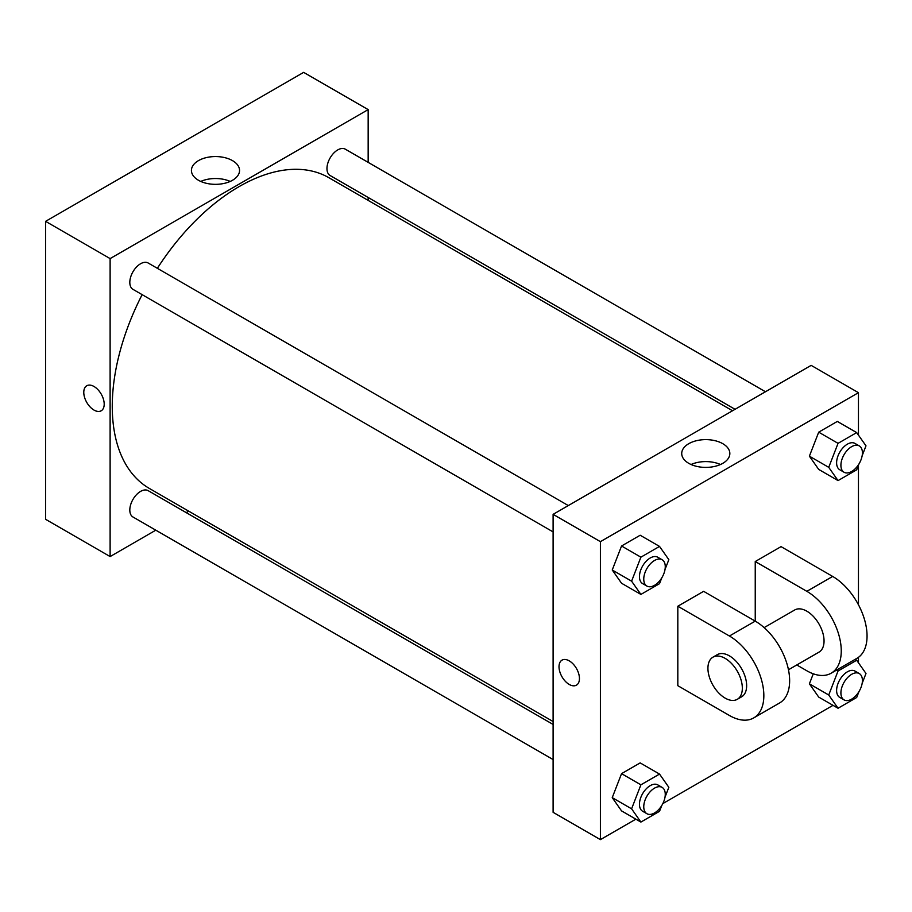 <?xml version="1.0" encoding="UTF-8"?>
<svg xmlns="http://www.w3.org/2000/svg" width="912" height="912" viewBox="0 0 912 912"><rect width="100%" height="100%" fill="white"/><g stroke="black" fill="none" stroke-linecap="round" stroke-linejoin="round"><path stroke-width="1.37" d="M155.804 530.18L110.113 556.571L45.6 519.316L45.6 221.342L303.65 72.367L368.163 109.611L368.163 162.37M188.738 511.176L186.219 512.624M553.105 531.913L132.958 289.343A15.208 8.778 -60 0 1 132.958 271.787A15.208 8.778 -60 0 1 148.166 263.009L568.301 505.567M553.105 759.559L132.958 516.99A15.208 8.778 -60 0 1 132.958 499.434A15.208 8.778 -60 0 1 148.166 490.656L553.105 724.447M368.163 197.494L368.163 200.389M110.113 556.571L110.113 258.598L368.163 109.611M735.049 409.306L330.11 175.514A15.208 8.778 -60 0 1 330.11 157.958A15.208 8.778 -60 0 1 345.317 149.18L765.453 391.75M553.105 721.54L149.42 488.479A179.425 103.592 -60 0 1 142.147 294.644M157.354 268.31A179.425 103.592 -60 0 1 328.856 177.703L732.53 410.753M86.765 385.753A14.444 8.345 -120 0 0 84.554 397.336A14.444 8.345 -120 0 0 93.993 410.058A14.444 8.345 60 0 1 84.554 397.336A14.444 8.345 60 0 1 86.765 385.765A14.444 8.345 60 0 1 101.209 394.098A14.444 8.345 60 0 1 101.209 410.776A14.444 8.345 60 0 1 93.982 410.069A14.444 8.345 -120 0 0 101.209 410.776M110.113 258.598L45.6 221.342M232.492 160.626A24.054 13.885 180 0 1 239.548 170.441A24.054 13.885 180 0 1 215.483 184.338A24.054 13.885 180 0 1 191.429 170.441A24.054 13.885 180 0 1 206.272 157.616A24.054 13.885 180 0 1 232.492 160.626M230.212 181.431A24.054 13.885 0 0 0 200.754 181.431M635.869 819.158L600.404 839.633L553.105 812.318L553.105 514.345L811.156 365.37L858.454 392.684L858.454 435.138M661.77 577.866L659.524 583.669L640.897 594.419L631.594 581.172L640.897 557.175L659.524 546.413L668.838 559.672L665.008 569.521M662.112 559.729L657.814 557.255A15.208 8.778 120 0 0 646.095 561.325A15.208 8.778 120 0 0 639.46 576.623A15.208 8.778 120 0 0 642.607 583.589L646.916 586.074A15.208 8.778 120 0 0 662.112 577.296A15.208 8.778 120 0 0 662.112 559.729A15.208 8.778 120 0 0 650.404 563.81A15.208 8.778 120 0 0 643.758 579.109A15.208 8.778 120 0 0 646.916 586.074M640.897 594.419L621.551 583.247L612.237 570L621.551 545.992L640.167 535.241L659.524 546.413M631.594 581.172L612.237 570L621.551 545.992L640.167 535.241M640.897 557.175L621.551 545.992M858.922 464.037L856.676 469.84L838.048 480.59L828.734 467.343L838.048 443.346L856.676 432.596L865.99 445.843L862.159 455.704M859.264 445.911L854.966 443.426A15.208 8.778 120 0 0 843.247 447.496A15.208 8.778 120 0 0 836.612 462.806A15.208 8.778 120 0 0 839.758 469.76L844.056 472.245A15.208 8.778 120 0 0 859.264 463.467A15.208 8.778 120 0 0 859.264 445.911A15.208 8.778 120 0 0 847.544 449.981A15.208 8.778 120 0 0 840.91 465.28A15.208 8.778 120 0 0 844.056 472.245M838.048 480.59L818.702 469.418L809.389 456.171L818.702 432.174L837.319 421.424L856.676 432.596M828.734 467.343L809.389 456.171L818.702 432.174L837.319 421.424M838.048 443.346L818.702 432.174M661.77 805.513L659.524 811.315L640.897 822.065L631.594 808.819L640.897 784.822L659.524 774.071L668.838 787.318L665.008 797.168M662.112 787.387L657.814 784.901A15.208 8.778 120 0 0 646.095 788.971A15.208 8.778 120 0 0 639.46 804.281A15.208 8.778 120 0 0 642.607 811.235L646.916 813.721A15.208 8.778 120 0 0 662.112 804.943A15.208 8.778 120 0 0 662.112 787.387A15.208 8.778 120 0 0 650.404 791.456A15.208 8.778 120 0 0 643.758 806.755A15.208 8.778 120 0 0 646.916 813.721M640.897 822.065L621.551 810.893L612.237 797.647L621.551 773.65L640.167 762.899L659.524 774.071M631.594 808.819L612.237 797.647L621.551 773.65L640.167 762.899M640.897 784.822L621.551 773.65M858.922 691.695L856.676 697.498L838.048 708.248L828.734 695.001L838.048 670.993L856.676 660.242L865.99 673.489L862.159 683.35M859.264 673.558L854.966 671.072A15.208 8.778 120 0 0 843.247 675.154A15.208 8.778 120 0 0 836.612 690.452A15.208 8.778 120 0 0 839.758 697.418L844.056 699.892A15.208 8.778 120 0 0 859.264 691.114A15.208 8.778 120 0 0 859.264 673.558A15.208 8.778 120 0 0 847.544 677.639A15.208 8.778 120 0 0 840.91 692.938A15.208 8.778 120 0 0 844.056 699.892M838.048 708.248L818.702 697.076L809.389 683.829L813.276 673.797L809.389 683.829L828.734 695.001M838.048 670.993L836.521 670.115M856.676 660.242L855.137 659.365M569.225 684.445A14.444 8.345 -120 0 0 576.452 685.151A14.444 8.345 60 0 1 569.225 684.445A14.444 8.345 60 0 1 559.786 671.711A14.444 8.345 60 0 1 562.009 660.14A14.444 8.345 -120 0 0 559.797 671.711A14.444 8.345 -120 0 0 569.225 684.445M562.009 660.14A14.444 8.345 60 0 1 576.452 668.473A14.444 8.345 60 0 1 576.452 685.151M600.404 839.633L600.404 541.66L553.105 514.345L811.156 365.37M553.105 812.318L553.105 514.345M722.794 443.688A24.054 13.885 180 0 1 729.839 453.515A24.054 13.885 180 0 1 705.774 467.4A24.054 13.885 180 0 1 681.72 453.515A24.054 13.885 180 0 1 696.574 440.678A24.054 13.885 180 0 1 722.794 443.688M600.404 541.66L858.454 392.684M720.503 464.504A24.054 13.885 0 0 0 691.057 464.504M858.454 465.245L858.454 604.781M858.454 657.335L858.454 662.785M833.021 705.341L662.842 803.586M818.702 697.076L809.389 683.829M818.702 469.418L809.389 456.171M621.551 583.247L612.237 570M621.551 810.893L612.237 797.647M677.821 606.229L729.429 636.017A48.655 28.09 60 0 1 761.224 678.904A48.655 28.09 60 0 1 753.768 717.892A48.655 28.09 60 0 1 729.429 715.487L677.821 685.687L677.821 606.229L703.631 591.329L755.239 621.129L755.239 561.53L781.048 546.63L832.656 576.43A48.655 28.09 60 0 1 864.439 619.305A48.655 28.09 60 0 1 856.984 658.293L831.174 673.193A48.655 28.09 60 0 1 806.846 670.787L796.769 664.962M753.768 717.892L779.566 702.992A48.655 28.09 -120 0 0 787.022 664.004A48.655 28.09 -120 0 0 755.239 621.129L729.429 636.017M764.142 627.616L794.683 609.991A24.328 14.045 60 0 1 813.436 616.501A24.328 14.045 60 0 1 824.049 640.988A24.328 14.045 60 0 1 819.01 652.126L788.47 669.761M832.656 576.43L806.846 591.329L755.239 561.53M806.846 591.329A48.655 28.09 60 0 1 838.641 634.205A48.655 28.09 60 0 1 831.174 673.193M712.967 657.164L717.265 654.679A24.328 14.045 60 0 1 736.018 661.2A24.328 14.045 60 0 1 746.643 685.687A24.328 14.045 60 0 1 741.604 696.825L737.295 699.31A24.328 14.045 60 0 1 712.967 685.254A24.328 14.045 60 0 1 712.967 657.164A24.328 14.045 60 0 1 731.72 663.685A24.328 14.045 60 0 1 742.334 688.172A24.328 14.045 60 0 1 737.295 699.31"/></g></svg>
